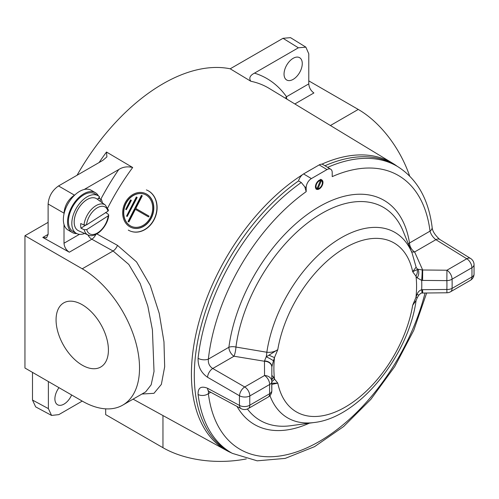 <?xml version="1.0" encoding="UTF-8"?>
<svg xmlns="http://www.w3.org/2000/svg" width="499" height="499" viewBox="0 0 499 499"><rect width="100%" height="100%" fill="white"/><g stroke="black" fill="none" stroke-linecap="round" stroke-linejoin="round"><path stroke-width="0.75" d="M100.823 199.188A175.972 101.596 -60 0 1 118.762 169.535C122.823 166.903 127.463 166.223 132.684 167.508L106.505 152.033L106.905 156.879L102.744 160.429L58.526 185.952L74.426 195.134C68.145 199.525 64.67 205.538 64.009 213.173L64.009 213.921M82.235 304.721A37.02 21.376 -120 0 0 64.14 302.662A37.02 21.376 -120 0 0 57.946 332.178A37.02 21.376 -120 0 0 82.235 365.174A37.02 21.376 -120 0 0 101.154 366.765A37.02 21.376 -120 0 0 106.312 336.968A37.02 21.376 -120 0 0 82.235 304.721M293.156 79.372A12.887 7.441 120 0 0 301.577 68.014A12.887 7.441 120 0 0 299.606 57.684A12.887 7.441 120 0 0 293.156 58.321A12.887 7.441 120 0 0 284.736 69.679A12.887 7.441 120 0 0 286.713 80.008A12.887 7.441 120 0 0 293.156 79.372M59.001 387.679A12.887 7.441 120 0 0 57.566 404.745A12.887 7.441 120 0 0 64.009 404.103A12.887 7.441 120 0 0 71.625 394.971M231.611 452.961A165.911 95.789 -60 0 1 226.814 450.622A165.911 95.789 -60 0 1 198.926 322.073A165.911 95.789 -60 0 1 302.438 174.725M305.413 172.866A165.911 95.789 -60 0 1 308.738 170.895A165.911 95.789 -60 0 1 312.056 169.03M77.071 175.249A169.51 97.866 -60 0 1 162.961 83.788A169.51 97.866 -60 0 1 230.201 68.8L283.014 38.304L290.512 37.65L305.862 47.143L298.371 47.798L283.014 38.304M96.862 233.919L117.477 245.365L136.526 261.888L150.286 285.578L159.231 313.347L163.965 341.809L164.67 366.765L161.358 384.405L153.954 393.324L141.965 394.017M305.862 47.143L308.781 53.811L308.781 83.882C309.106 87.705 310.815 90.724 313.902 92.957L294.847 103.954M321.818 164.183A165.911 95.789 -60 0 1 392.707 163.279L269.235 88.429A168.999 97.573 120 0 0 250.829 81.256C248.714 78.187 249.937 75.48 254.478 73.135L298.371 47.798M48.384 408.619L51.565 415.43L35.666 406.885L32.491 400.067L48.384 408.619L48.384 381.554M51.565 415.43L58.801 414.632L82.235 401.096L24.95 368.025L24.95 235.721L82.235 268.799A81.019 46.775 60 0 1 135.167 340.193A81.019 46.775 60 0 1 122.748 405.113A81.019 46.775 60 0 1 82.235 401.096M392.707 163.279A165.911 95.789 -60 0 1 397.135 166.261M87.899 234.904A7.366 4.254 -120 0 0 91.816 239.214L69.311 252.207C66.111 250.043 64.346 247.055 64.009 243.238L79.46 234.318M64.009 224.45L64.009 243.238M64.009 213.173L48.116 203.991L48.116 234.38L46.563 237.767L42.814 237.437L48.116 234.38M69.311 252.207L42.814 237.437M409.642 176.016A81.019 46.775 -120 0 0 358.257 109.437L308.781 80.875M105.676 408.843L105.676 414.632L162.961 447.703A81.019 46.775 0 0 0 246.313 458.918M32.491 400.067L32.491 372.379M122.748 405.113L145.652 391.89L151.178 384.785L154.023 371.474L152.413 329.864L147.823 306.087L140.2 283.569L128.804 264.451L113.067 250.997L82.235 268.799M48.116 222.348L24.95 235.721M118.762 169.535L84.188 189.495M75.075 194.753L74.426 195.134M48.116 203.991C48.777 196.357 52.245 190.344 58.526 185.952M250.829 81.256L230.201 68.8M319.198 180.245L319.198 180.245A5.339 3.081 -60 0 1 322.972 182.428A5.339 3.081 -60 0 1 319.198 188.965A5.339 3.081 -60 0 1 315.424 186.788A5.339 3.081 -60 0 1 319.198 180.245L319.198 180.245M320.982 180.32A4.603 2.657 120 0 0 320.47 180.133M324.986 165.749A165.587 95.602 -60 0 1 395.196 165.088L397.859 166.697A165.518 95.565 -60 0 0 327.662 167.371M271.843 367.457A7.366 5.963 -179.9 0 0 271.849 367.245A7.366 5.963 -179.9 0 0 264.576 361.27L234.006 356.23L212.755 368.499C209.437 366.353 207.971 363.228 208.37 359.112L228.885 347.267A7.366 3.499 7.5 0 1 235.94 347.048L266.84 352.25C271.051 352.656 274.7 351.783 277.787 349.624L274.5 357.552A7.366 0.655 -153.6 0 1 269.03 355.145L277.787 349.624A97.567 56.331 120 0 1 345.239 247.766A97.567 56.331 120 0 1 412.685 271.743L417.863 269.248L422.678 269.99L446.942 270.221L446.855 280.619L421.68 280.401L417.158 277.812L412.685 271.743L416.11 267.14L412.099 253.105L403.105 231.099A123.078 71.064 120 0 0 321.805 213.404A123.078 71.064 120 0 0 235.94 347.048A7.366 1.472 -80.6 0 1 234.006 356.23A7.366 4.254 60 0 1 228.885 347.267A129.459 74.744 -60 0 1 319.198 206.692A129.459 74.744 -60 0 1 409.511 242.982A7.366 4.254 -120 0 0 414.625 251.951A7.366 5.751 -24.1 0 1 411.575 251.814M426.664 292.988L413.727 330.4L394.753 366.565L370.913 399.281L343.643 426.533L314.538 446.667L285.203 458.4L257.203 460.827L232.347 453.366L229.621 451.869A165.587 95.602 -60 0 1 200.679 327.793A165.587 95.602 -60 0 1 298.545 180.912A7.56 4.366 -60 0 1 303.573 173.926L319.198 164.907A7.56 4.366 -60 0 1 323.021 164.558L330.737 169.236A7.366 4.254 120 0 0 327.013 169.573L311.388 178.592A7.366 4.254 120 0 0 306.18 187.612L306.18 191.66A158.158 91.311 120 0 0 208.37 359.112A7.366 3.643 -173.8 0 1 198.091 358.332C197.878 366.422 201.035 372.734 207.553 377.275A7.366 4.104 120 0 1 212.755 368.499L244.71 386.974L264.551 375.522L264.464 360.97L266.241 356.785L269.03 355.145M268.144 397.085L248.302 408.544A7.366 4.254 -120 0 0 249.831 405.169L269.666 393.717A7.366 4.254 -120 0 1 268.144 397.085A7.366 7.366 0 0 0 271.824 390.723L271.824 390.723A7.366 6.063 -179.9 0 0 271.824 390.524L271.843 376.227C272.098 375.535 272.635 375.834 273.458 377.132L274.5 378.991A100.898 58.252 120 0 1 274.5 357.552L273.458 360.777A7.366 0.749 -153.7 0 0 266.241 356.785A7.366 1.466 -80.7 0 0 266.84 352.25A107.135 61.857 -60 0 1 341.335 237.699A107.135 61.857 -60 0 1 412.099 253.105M273.458 360.777L271.843 366.902A7.366 5.701 -179.7 0 0 271.849 366.715L271.849 366.715A7.366 5.701 -179.7 0 0 264.464 360.97M271.843 381.598A7.366 5.976 -49.3 0 0 274.5 378.991L277.787 383.12L271.836 383.213M271.843 379.652A7.366 6.443 -65.5 0 0 273.458 377.132M269.934 395.638A107.135 61.857 -60 0 0 314.301 422.497C359.018 417.576 408.581 355.862 416.11 300.429L412.685 305.238L415.973 297.31A7.366 0.655 26.4 0 0 417.364 297.579L418.773 295.208C420.482 293.431 421.593 292.713 422.11 293.05L446.923 292.776A7.366 7.366 0 0 0 450.528 291.784A7.366 4.254 60 0 0 452.057 288.416L471.898 276.964A7.366 4.254 60 0 1 470.37 280.332L450.528 291.784M416.11 300.429L412.685 305.238A97.567 56.331 120 0 1 345.239 407.097A97.567 56.331 120 0 1 277.787 383.12L271.836 384.392M417.102 269.653A7.366 5.976 130.7 0 1 415.973 275.872A100.898 58.252 120 0 1 415.973 297.31L417.158 294.167L418.773 295.208M417.158 294.167C417.95 291.934 419.459 290.455 421.68 289.719L422.11 293.05M416.11 267.14L416.129 267.227A7.366 5.751 -24 0 0 417.863 269.248A7.366 5.501 116 0 1 417.158 277.812M271.824 381.666A7.366 5.963 -179.9 0 0 271.824 381.492L271.824 381.492A7.366 5.963 -179.9 0 0 264.551 375.522A7.366 4.254 -120 0 1 269.666 384.486A7.366 4.061 2.1 0 0 271.818 381.754A7.366 4.061 2.1 0 0 271.824 381.666M271.843 376.726A7.366 6.063 -179.9 0 1 271.849 376.963L271.849 376.502A7.366 6.3 -179.6 0 0 271.843 376.227A106.106 61.258 -60 0 1 271.83 375.953M422.191 269.909A7.366 0.318 93.2 0 1 421.68 280.401A106.106 61.258 -60 0 1 421.68 289.719L422.591 289.688L422.665 293.032M422.591 289.688L446.855 289.47L446.923 292.776M408.4 244.055A7.366 4.89 171.1 0 1 409.511 242.982L430.026 231.137C430.961 234.468 432.907 237.318 435.876 239.682L414.625 251.951L422.678 269.99L422.591 280.426M208.545 390.96L208.089 391.023L209.168 391.441A7.366 4.254 118.3 0 1 207.553 388.259C201.016 385.69 197.866 387.767 198.091 394.484A7.366 4.784 -7.1 0 0 208.37 393.655L208.638 391.185M207.553 388.259L239.508 405.438A164.489 94.972 -60 0 1 239.508 395.776L207.553 377.275M470.37 280.332A7.366 7.366 0 0 0 474.05 274.182A7.366 4.098 1.8 0 1 471.898 276.964A157.129 90.718 120 0 0 471.898 267.732A7.366 4.404 -1.8 0 0 474.05 264.489A7.366 7.366 0 0 0 470.557 258.457A7.366 4.248 -58.3 0 0 466.777 258.763A7.366 4.254 60 0 1 471.898 267.732L452.057 279.184A129.091 74.532 -60 0 1 452.057 288.416A7.366 4.061 2.1 0 1 446.855 289.47A123.883 71.525 120 0 0 446.855 280.619A7.366 4.435 -2.2 0 0 452.057 279.184A7.366 4.254 60 0 0 446.942 270.221L466.777 258.763L435.876 239.682A7.366 4.248 -58.3 0 1 439.656 239.377L439.656 239.377C434.779 234.867 432.265 230.812 432.128 227.213L432.128 227.213C428.541 199.182 417.12 179.01 397.859 166.697M330.737 169.236A7.366 4.254 120 0 1 332.215 172.579L332.215 176.621A158.158 91.311 120 0 1 430.026 231.137A7.366 4.784 -7.1 0 0 432.128 227.213M298.545 180.912L301.271 182.503L304.82 186.857L306.18 191.66M317.071 188.503A4.603 2.657 120 0 0 318.069 188.348M63.479 221.762A23.016 13.286 -60 0 1 72.505 197.386A23.016 13.286 -60 0 1 91.142 190.231A23.016 13.286 120 0 0 73.403 196.4A23.016 13.286 120 0 0 63.361 219.56A23.016 13.286 120 0 0 68.126 230.095A23.016 13.286 -60 0 1 63.479 221.762M67.646 224.17A23.016 13.286 -60 0 1 76.671 199.793A23.016 13.286 -60 0 1 95.309 192.639A23.016 13.286 -60 0 1 98.478 195.976A23.016 13.286 120 0 0 95.309 192.639A23.016 13.286 120 0 0 77.57 198.808A23.016 13.286 120 0 0 67.527 221.968A23.016 13.286 120 0 0 72.293 232.503A23.016 13.286 -60 0 1 67.646 224.17M99.158 197.479A23.016 13.286 -60 0 1 99.538 198.696A23.016 13.286 120 0 0 99.158 197.479M76.765 233.582A23.016 13.286 -60 0 1 72.293 232.503A23.016 13.286 120 0 0 76.765 233.582M96.407 198.59A18.413 10.629 120 0 0 96.388 198.577A18.413 10.629 120 0 0 81.88 203.86A18.413 10.629 120 0 0 74.183 222.841A18.413 10.629 120 0 0 77.981 230.469A18.413 10.629 120 0 0 77.994 230.482A18.413 10.629 120 0 0 78.593 230.788L88.049 234.973C95.752 238.84 107.903 226.278 108.726 215.106L108.308 214.333L105.595 212.449M107.952 211.189A15.475 8.932 120 0 0 96.75 208.114A15.475 8.932 120 0 0 86.502 224.912L107.952 211.189L108.489 210.21L105.326 205.052L96.968 198.951A18.413 10.629 120 0 0 96.419 198.596A18.413 10.629 120 0 0 81.905 203.873A18.413 10.629 120 0 0 74.208 222.86A18.413 10.629 120 0 0 78.006 230.488L77.981 230.469M86.726 229.59A15.475 8.932 120 0 0 97.929 232.665A15.475 8.932 120 0 0 108.177 215.861L86.726 229.59L84.225 229.746L80.981 228.193A17.677 10.205 -60 0 1 80.695 225.966A17.677 10.205 -60 0 1 80.757 223.521L84 225.068L86.502 224.912M108.177 215.861L108.726 215.106M80.981 228.193L85.578 225.249M320.477 180.513A4.491 2.595 120 0 0 316.541 184.137A4.491 2.595 120 0 0 317.052 188.547L320.477 180.513L320.458 179.322M316.223 189.252L317.052 188.547M317.096 189.408L317.919 188.703L321.35 180.669L321.331 179.478M317.919 188.703A4.491 2.595 120 0 0 321.855 185.079A4.491 2.595 120 0 0 321.35 180.669M97.517 199.357L99.632 196.937A21.725 12.544 120 0 0 98.047 195.708A21.725 12.544 120 0 0 80.414 202.513A21.725 12.544 120 0 0 76.322 233.345A21.725 12.544 120 0 0 84.674 233.476M98.047 195.708L94.66 193.755A21.725 12.544 120 0 0 77.027 200.554A21.725 12.544 120 0 0 72.935 231.386L76.322 233.345M102.339 202.875A21.725 12.544 120 0 0 101.303 199.382L99.844 201.053M98.253 198.209L101.303 199.382M131.911 226.602A17.346 14.109 111.4 0 1 130.451 225.891A17.346 14.109 111.4 0 1 125.58 204.422A17.346 14.109 111.4 0 1 144.56 194.298M146.02 195.009A17.346 14.109 -68.6 0 0 144.46 194.261A17.346 14.109 -68.6 0 0 125.411 204.284A17.346 14.109 -68.6 0 0 130.251 225.81A17.346 14.109 -68.6 0 0 131.811 226.558A17.346 14.109 -68.6 0 0 150.86 216.535A17.346 14.109 -68.6 0 0 146.02 195.009M129.765 226.758A18.413 14.976 -68.6 0 0 131.424 227.556A18.413 14.976 -68.6 0 0 151.64 216.909A18.413 14.976 -68.6 0 0 146.506 194.061A18.413 14.976 -68.6 0 0 144.847 193.263A18.413 14.976 -68.6 0 0 124.625 203.91A18.413 14.976 -68.6 0 0 129.765 226.758M131.524 227.594A18.413 14.976 -68.6 0 0 131.617 227.631A18.413 14.976 -68.6 0 0 151.839 216.99A18.413 14.976 -68.6 0 0 146.706 194.142A18.413 14.976 -68.6 0 0 145.047 193.344L144.847 193.263M130.276 231.062L130.476 231.143A22.093 17.97 -68.6 0 0 154.746 218.369A22.093 17.97 -68.6 0 0 148.577 190.949A22.093 17.97 -68.6 0 0 146.587 189.994L146.388 189.913A22.093 17.97 -68.6 0 1 148.378 190.868A22.093 17.97 -68.6 0 1 154.547 218.288A22.093 17.97 -68.6 0 1 130.276 231.062A22.093 17.97 -68.6 0 1 128.293 230.108M136.333 196.999L137.181 197.454L127.208 216.472L126.553 216.092L136.333 196.999L136.982 197.373L127.208 216.472M130.538 199.881L131.387 200.336L126.334 209.742L125.679 209.362L130.538 199.881L131.187 200.255L126.334 209.742M135.348 209.331L128.879 221.974L128.031 221.519L141.417 195.365L142.072 195.739L135.585 208.407L148.864 216.073L148.446 216.89L135.167 209.224L128.68 221.893M141.417 195.365L142.271 195.814L135.784 208.488L149.064 216.154L148.446 216.89M99.114 162.524A169.255 97.717 -60 0 1 106.505 152.033M132.684 167.508A168.612 97.349 120 0 0 107.715 207.971M254.478 73.135A176.359 101.821 -60 0 1 286.501 96.744L308.781 83.882M286.844 99.101A7.366 4.254 60 0 1 286.501 96.744A7.366 5.813 -35.2 0 0 285.515 98.297M330.413 125.517L358.257 109.437M162.961 415.555L162.961 447.703M117.477 245.365A7.366 4.167 119 0 1 113.067 250.997L91.816 239.214A7.366 4.167 -61 0 0 95.858 234.443M209.168 391.441L241.129 408.65A7.366 4.254 118.3 0 1 239.508 405.438A7.366 4.404 -1.8 0 0 249.831 405.169A157.129 90.718 120 0 1 249.831 395.944A7.366 4.254 -120 0 0 244.71 386.974A7.366 4.104 -60 0 0 239.508 395.776A7.366 4.098 1.8 0 0 249.831 395.944L269.666 384.486A129.091 74.532 -60 0 0 269.666 393.717A7.366 4.435 -2.2 0 0 271.824 390.524A123.883 71.525 120 0 1 271.737 386.145L271.818 381.754A7.366 7.366 0 0 0 271.824 381.492L271.849 366.765M271.818 381.835A123.883 71.525 120 0 0 271.737 386.145M247.392 408.987A123.078 71.064 120 0 0 290.749 425.709L314.301 422.497M309.343 423.177A129.459 74.744 -60 0 1 237.037 406.448M210.74 392.289L208.37 393.655A158.158 91.311 120 0 0 308.326 447.198A158.158 91.311 120 0 0 425.036 293.007M232.347 453.366A165.518 95.565 -60 0 1 198.091 394.484M304.82 186.857L306.18 187.612M198.091 358.332A165.518 95.565 -60 0 1 301.271 182.503M303.573 173.926L311.388 178.592M319.198 164.907L327.013 169.573M105.326 205.052A17.309 9.992 120 0 0 92.496 208.326A17.309 9.992 120 0 0 84 225.068M84.225 229.746A17.309 9.992 120 0 0 88.049 234.973M226.814 450.622L133.083 399.144M416.16 300.236L417.364 297.579M271.849 376.963L271.824 390.723M241.129 408.65A7.366 7.366 0 0 0 248.302 408.544M474.05 274.182L474.05 264.489M470.557 258.457L439.656 239.377M91.142 190.231L95.309 192.639L91.142 190.231M68.126 230.095L72.293 232.503L68.126 230.095"/></g></svg>

